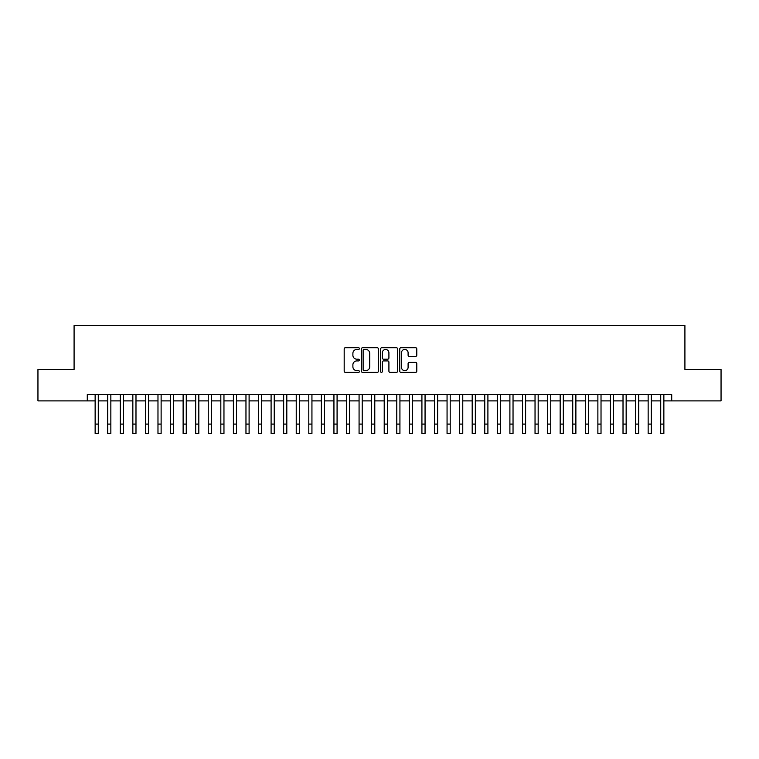 <?xml version="1.0" encoding="UTF-8"?>
<svg xmlns="http://www.w3.org/2000/svg" width="759" height="759" viewBox="0 0 759 759"><rect width="100%" height="100%" fill="white"/><g stroke="black" fill="none" stroke-linecap="round" stroke-linejoin="round"><path stroke-width="1.14" d="M359.387 348.58A0.863 0.863 0 0 0 358.523 347.717L345.421 347.717A1.233 1.233 0 0 0 344.188 348.95L344.188 371.151A1.233 1.233 0 0 0 345.421 372.384L358.523 372.384A0.863 0.863 0 0 0 359.387 371.521A0.863 0.863 0 0 0 358.523 370.658L356.834 370.658A3.947 3.947 0 0 1 352.888 366.711L352.888 364.861A3.947 3.947 0 0 1 356.834 360.914L358.523 360.914A0.863 0.863 0 0 0 359.387 360.051A0.863 0.863 0 0 0 358.523 359.187L356.834 359.187A3.947 3.947 0 0 1 352.888 355.24L352.888 353.39A3.947 3.947 0 0 1 356.834 349.444L358.523 349.444A0.863 0.863 0 0 0 359.387 348.58M415.553 356.407A1.233 1.233 0 0 0 416.786 355.174L416.786 348.95A1.233 1.233 0 0 0 415.553 347.717L400.999 347.717A1.233 1.233 0 0 0 399.765 348.95L399.765 371.151A1.233 1.233 0 0 0 400.999 372.384L415.553 372.384A1.233 1.233 0 0 0 416.786 371.151L416.786 363.627A1.233 1.233 0 0 0 415.553 362.394L409.329 362.394A1.233 1.233 0 0 0 408.095 363.627L408.095 367.356A3.302 3.302 0 0 1 404.794 370.658A3.302 3.302 0 0 1 401.492 367.356L401.492 352.745A3.302 3.302 0 0 1 404.794 349.444A3.302 3.302 0 0 1 408.095 352.745L408.095 355.174A1.233 1.233 0 0 0 409.329 356.407L415.553 356.407M87.285 400.894L37.95 400.894L37.95 369.481L74.088 369.481L74.088 325.488L684.912 325.488L684.912 369.481L721.05 369.481L721.05 400.894L671.715 400.894L671.715 394.614L87.285 394.614L87.285 400.894L95.141 400.894M378.418 348.95A1.233 1.233 0 0 0 377.185 347.717L362.631 347.717A1.233 1.233 0 0 0 361.398 348.95L361.398 371.151A1.233 1.233 0 0 0 362.631 372.384L377.185 372.384A1.233 1.233 0 0 0 378.418 371.151L378.418 348.95M381.815 347.717L396.369 347.717A1.233 1.233 0 0 1 397.602 348.95L397.602 371.151A1.233 1.233 0 0 1 396.369 372.384L390.145 372.384A1.233 1.233 0 0 1 388.912 371.151L388.912 362.147A1.233 1.233 0 0 0 387.669 360.914L383.542 360.914A1.233 1.233 0 0 0 382.308 362.147L382.308 371.521A0.863 0.863 0 0 1 381.445 372.384A0.863 0.863 0 0 1 380.582 371.521L380.582 348.95A1.233 1.233 0 0 1 381.815 347.717M98.281 400.894L107.702 400.894M110.852 400.894L120.273 400.894M123.413 400.894L132.844 400.894M135.984 400.894L145.415 400.894M148.555 400.894L157.976 400.894M161.126 400.894L170.547 400.894M173.688 400.894L183.118 400.894M186.259 400.894L195.689 400.894M198.83 400.894L208.251 400.894M211.4 400.894L220.822 400.894M223.962 400.894L233.392 400.894M236.533 400.894L245.963 400.894M249.104 400.894L258.525 400.894M261.665 400.894L271.096 400.894M274.236 400.894L283.667 400.894M286.807 400.894L296.238 400.894M299.378 400.894L308.799 400.894M311.94 400.894L321.37 400.894M324.51 400.894L333.941 400.894M337.081 400.894L346.512 400.894M349.652 400.894L359.073 400.894M362.214 400.894L371.644 400.894M374.785 400.894L384.215 400.894M387.356 400.894L396.786 400.894M399.927 400.894L409.348 400.894M412.488 400.894L421.919 400.894M425.059 400.894L434.49 400.894M437.63 400.894L447.06 400.894M450.201 400.894L459.622 400.894M462.762 400.894L472.193 400.894M475.333 400.894L484.764 400.894M487.904 400.894L497.335 400.894M500.475 400.894L509.896 400.894M513.037 400.894L522.467 400.894M525.607 400.894L535.038 400.894M538.178 400.894L547.6 400.894M550.749 400.894L560.17 400.894M563.311 400.894L572.741 400.894M575.882 400.894L585.312 400.894M588.453 400.894L597.874 400.894M601.024 400.894L610.445 400.894M613.585 400.894L623.016 400.894M626.156 400.894L635.587 400.894M638.727 400.894L648.148 400.894M651.298 400.894L660.719 400.894M663.859 400.894L671.715 400.894M363.988 349.444A0.863 0.863 0 0 0 363.125 350.307L363.125 369.794A0.863 0.863 0 0 0 363.988 370.658L365.772 370.658A3.947 3.947 0 0 0 369.718 366.711L369.718 353.39A3.947 3.947 0 0 0 365.772 349.444L363.988 349.444M388.912 352.802A3.302 3.302 0 0 0 385.61 349.501A3.302 3.302 0 0 0 382.308 352.802L382.308 357.954A1.233 1.233 0 0 0 383.542 359.187L387.669 359.187A1.233 1.233 0 0 0 388.912 357.954L388.912 352.802M95.141 424.091L98.281 424.091L98.281 433.512L95.141 433.512L95.141 394.614M98.281 424.091L98.281 394.614M107.702 433.512L110.852 433.512L107.702 433.512L107.702 394.614M110.852 433.512L110.852 394.614M120.273 433.512L123.413 433.512L120.273 433.512L120.273 394.614M123.413 433.512L123.413 394.614M132.844 433.512L135.984 433.512L132.844 433.512L132.844 394.614M135.984 433.512L135.984 394.614M145.415 433.512L148.555 433.512L145.415 433.512L145.415 394.614M148.555 433.512L148.555 394.614M157.976 433.512L161.126 433.512L157.976 433.512L157.976 394.614M161.126 433.512L161.126 394.614M170.547 433.512L173.688 433.512L170.547 433.512L170.547 394.614M173.688 433.512L173.688 394.614M183.118 433.512L186.259 433.512L183.118 433.512L183.118 394.614M186.259 433.512L186.259 394.614M195.689 433.512L198.83 433.512L195.689 433.512L195.689 394.614M198.83 433.512L198.83 394.614M208.251 433.512L211.4 433.512L208.251 433.512L208.251 394.614M211.4 433.512L211.4 394.614M220.822 433.512L223.962 433.512L220.822 433.512L220.822 394.614M223.962 433.512L223.962 394.614M233.392 433.512L236.533 433.512L233.392 433.512L233.392 394.614M236.533 433.512L236.533 394.614M245.963 433.512L249.104 433.512L245.963 433.512L245.963 394.614M249.104 433.512L249.104 394.614M258.525 433.512L261.665 433.512L258.525 433.512L258.525 394.614M261.665 433.512L261.665 394.614M271.096 433.512L274.236 433.512L271.096 433.512L271.096 394.614M274.236 433.512L274.236 394.614M283.667 433.512L286.807 433.512L283.667 433.512L283.667 394.614M286.807 433.512L286.807 394.614M296.238 433.512L299.378 433.512L296.238 433.512L296.238 394.614M299.378 433.512L299.378 394.614M308.799 433.512L311.94 433.512L308.799 433.512L308.799 394.614M311.94 433.512L311.94 394.614M321.37 433.512L324.51 433.512L321.37 433.512L321.37 394.614M324.51 433.512L324.51 394.614M333.941 433.512L337.081 433.512L333.941 433.512L333.941 394.614M337.081 433.512L337.081 394.614M346.512 433.512L349.652 433.512L346.512 433.512L346.512 394.614M349.652 433.512L349.652 394.614M359.073 433.512L362.214 433.512L359.073 433.512L359.073 394.614M362.214 433.512L362.214 394.614M371.644 433.512L374.785 433.512L371.644 433.512L371.644 394.614M374.785 433.512L374.785 394.614M384.215 433.512L387.356 433.512L384.215 433.512L384.215 394.614M387.356 433.512L387.356 394.614M396.786 433.512L399.927 433.512L396.786 433.512L396.786 394.614M399.927 433.512L399.927 394.614M409.348 433.512L412.488 433.512L409.348 433.512L409.348 394.614M412.488 433.512L412.488 394.614M421.919 433.512L425.059 433.512L421.919 433.512L421.919 394.614M425.059 433.512L425.059 394.614M434.49 433.512L437.63 433.512L434.49 433.512L434.49 394.614M437.63 433.512L437.63 394.614M447.06 433.512L450.201 433.512L447.06 433.512L447.06 394.614M450.201 433.512L450.201 394.614M459.622 433.512L462.762 433.512L459.622 433.512L459.622 394.614M462.762 433.512L462.762 394.614M472.193 433.512L475.333 433.512L472.193 433.512L472.193 394.614M475.333 433.512L475.333 394.614M484.764 433.512L487.904 433.512L484.764 433.512L484.764 394.614M487.904 433.512L487.904 394.614M497.335 433.512L500.475 433.512L497.335 433.512L497.335 394.614M500.475 433.512L500.475 394.614M509.896 433.512L513.037 433.512L509.896 433.512L509.896 394.614M513.037 433.512L513.037 394.614M522.467 433.512L525.607 433.512L522.467 433.512L522.467 394.614M525.607 433.512L525.607 394.614M535.038 433.512L538.178 433.512L535.038 433.512L535.038 394.614M538.178 433.512L538.178 394.614M547.6 433.512L550.749 433.512L547.6 433.512L547.6 394.614M550.749 433.512L550.749 394.614M560.17 433.512L563.311 433.512L560.17 433.512L560.17 394.614M563.311 433.512L563.311 394.614M572.741 433.512L575.882 433.512L572.741 433.512L572.741 394.614M575.882 433.512L575.882 394.614M585.312 433.512L588.453 433.512L585.312 433.512L585.312 394.614M588.453 433.512L588.453 394.614M597.874 433.512L601.024 433.512L597.874 433.512L597.874 394.614M601.024 433.512L601.024 394.614M610.445 433.512L613.585 433.512L610.445 433.512L610.445 394.614M613.585 433.512L613.585 394.614M623.016 433.512L626.156 433.512L623.016 433.512L623.016 394.614M626.156 433.512L626.156 394.614M635.587 433.512L638.727 433.512L635.587 433.512L635.587 394.614M638.727 433.512L638.727 394.614M648.148 433.512L651.298 433.512L648.148 433.512L648.148 394.614M651.298 433.512L651.298 394.614M660.719 433.512L663.859 433.512L660.719 433.512L660.719 394.614M663.859 433.512L663.859 394.614M107.702 424.091L110.852 424.091M120.273 424.091L123.413 424.091M132.844 424.091L135.984 424.091M145.415 424.091L148.555 424.091M157.976 424.091L161.126 424.091M170.547 424.091L173.688 424.091M183.118 424.091L186.259 424.091M195.689 424.091L198.83 424.091M208.251 424.091L211.4 424.091M220.822 424.091L223.962 424.091M233.392 424.091L236.533 424.091M245.963 424.091L249.104 424.091M258.525 424.091L261.665 424.091M271.096 424.091L274.236 424.091M283.667 424.091L286.807 424.091M296.238 424.091L299.378 424.091M308.799 424.091L311.94 424.091M321.37 424.091L324.51 424.091M333.941 424.091L337.081 424.091M346.512 424.091L349.652 424.091M359.073 424.091L362.214 424.091M371.644 424.091L374.785 424.091M384.215 424.091L387.356 424.091M396.786 424.091L399.927 424.091M409.348 424.091L412.488 424.091M421.919 424.091L425.059 424.091M434.49 424.091L437.63 424.091M447.06 424.091L450.201 424.091M459.622 424.091L462.762 424.091M472.193 424.091L475.333 424.091M484.764 424.091L487.904 424.091M497.335 424.091L500.475 424.091M509.896 424.091L513.037 424.091M522.467 424.091L525.607 424.091M535.038 424.091L538.178 424.091M547.6 424.091L550.749 424.091M560.17 424.091L563.311 424.091M572.741 424.091L575.882 424.091M585.312 424.091L588.453 424.091M597.874 424.091L601.024 424.091M610.445 424.091L613.585 424.091M623.016 424.091L626.156 424.091M635.587 424.091L638.727 424.091M648.148 424.091L651.298 424.091M660.719 424.091L663.859 424.091"/></g></svg>
